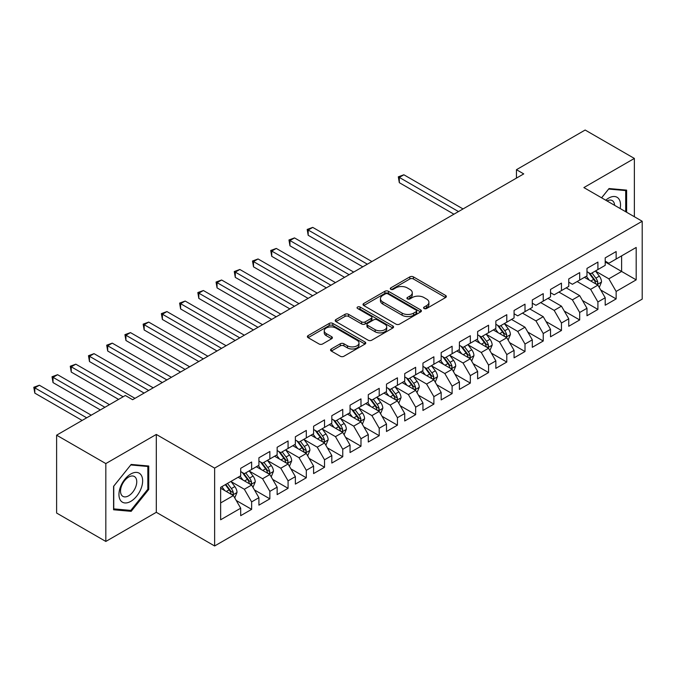 <?xml version="1.0" encoding="UTF-8"?>
<svg xmlns="http://www.w3.org/2000/svg" width="676" height="676" viewBox="0 0 676 676"><rect width="100%" height="100%" fill="white"/><g stroke="black" fill="none" stroke-linecap="round" stroke-linejoin="round"><path stroke-width="1.01" d="M424.097 308.518A1.774 1.022 0 0 0 426.598 308.518L445.602 297.541A2.527 1.462 0 0 0 446.346 296.51A2.527 1.462 0 0 0 445.602 295.471L413.408 276.881A2.527 1.462 0 0 0 409.825 276.881L390.821 287.858A1.774 1.022 0 0 0 390.297 288.584A1.774 1.022 0 0 0 390.821 289.303A1.774 1.022 0 0 0 393.322 289.303L395.781 287.883A8.095 4.673 0 0 1 407.231 287.883L409.918 289.429A8.095 4.673 0 0 1 412.284 292.742A8.095 4.673 0 0 1 409.918 296.046L407.459 297.465A1.774 1.022 0 0 0 406.935 298.184A1.774 1.022 0 0 0 407.459 298.91A1.774 1.022 0 0 0 409.96 298.91L412.419 297.491A8.095 4.673 0 0 1 423.869 297.491L426.556 299.037A8.095 4.673 0 0 1 428.922 302.341A8.095 4.673 0 0 1 426.556 305.645L424.097 307.073A1.774 1.022 0 0 0 423.573 307.791A1.774 1.022 0 0 0 424.097 308.518L424.097 307.073M331.291 348.977A2.527 1.462 0 0 0 330.547 350.007A2.527 1.462 0 0 0 331.291 351.038L340.324 356.26A2.527 1.462 0 0 0 343.907 356.26L365.015 344.067A2.527 1.462 0 0 0 365.758 343.036A2.527 1.462 0 0 0 365.015 342.005L332.812 323.415A2.527 1.462 0 0 0 329.237 323.415L308.121 335.6A2.527 1.462 0 0 0 307.386 336.631A2.527 1.462 0 0 0 308.121 337.67L319.038 343.966A2.527 1.462 0 0 0 322.613 343.966L331.646 338.752A2.527 1.462 0 0 0 332.389 337.721A2.527 1.462 0 0 0 331.646 336.682L326.238 333.564A6.768 3.904 0 0 1 324.252 330.801A6.768 3.904 0 0 1 328.435 327.192A6.768 3.904 0 0 1 335.811 328.037L357.004 340.273A6.768 3.904 0 0 1 358.99 343.036A6.768 3.904 0 0 1 354.815 346.644A6.768 3.904 0 0 1 347.439 345.799L343.907 343.763A2.527 1.462 0 0 0 340.324 343.763L331.291 348.977L331.291 351.038M105.828 463.584L105.828 541.451L156.308 512.307L156.308 434.44L105.828 463.584L56.615 435.175L125.33 395.502L132.614 399.71L523.731 173.901L516.447 169.693L516.447 178.109M156.308 434.44L214.63 468.105L642.2 221.255L642.2 299.122L214.63 545.971L214.63 468.105M634.367 216.726L634.367 158.438L583.878 187.582L642.2 221.255M634.367 158.438L585.154 130.029L516.447 169.693M395.959 324.134A2.527 1.462 0 0 0 399.541 324.134L420.649 311.949A2.527 1.462 0 0 0 421.393 310.918A2.527 1.462 0 0 0 420.649 309.887L388.446 291.288A2.527 1.462 0 0 0 384.872 291.288L363.764 303.482A2.527 1.462 0 0 0 363.02 304.513A2.527 1.462 0 0 0 363.764 305.544L395.959 324.134M358.297 308.898A1.774 1.022 0 0 1 360.097 309.152L360.097 307.039L392.832 325.942A2.527 1.462 0 0 1 393.576 326.973A2.527 1.462 0 0 1 392.832 328.012L371.724 340.197A2.527 1.462 0 0 1 368.141 340.197L335.947 321.607L335.947 319.537A2.527 1.462 0 0 0 335.203 320.576A2.527 1.462 0 0 0 335.947 321.607M335.947 319.537L344.98 314.323A2.527 1.462 0 0 1 348.554 314.323L361.618 321.86A2.527 1.462 0 0 0 365.192 321.86L371.183 318.404A2.527 1.462 0 0 0 371.927 317.374A2.527 1.462 0 0 0 371.183 316.343L357.587 308.493A1.774 1.022 0 0 1 357.072 307.766A1.774 1.022 0 0 1 358.162 306.82A1.774 1.022 0 0 1 360.097 307.039M605.206 261.975L621.607 271.448L621.607 255.874L636.184 247.458L616.14 259.026L616.14 251.556L605.206 257.869L605.206 265.347L597.914 269.555L597.914 262.085L586.979 268.397L586.979 275.867L579.687 280.075L579.687 272.605L568.753 278.918L568.753 286.387L561.46 290.595L561.46 283.126L550.526 289.438L550.526 296.908L543.234 301.116L543.234 293.646L532.299 299.958L532.299 307.436L525.007 311.644L525.007 304.166L514.073 310.487L514.073 317.957L506.789 322.165L506.789 314.695L495.846 321.007L495.846 328.477L488.562 332.685L488.562 325.215L477.628 331.527L477.628 338.997L470.335 343.205L470.335 335.735L459.401 342.048L459.401 349.526L452.109 353.734L452.109 346.256L441.175 352.576L441.175 360.046L433.882 364.254L433.882 356.784L422.948 363.096L422.948 370.566L415.655 374.774L415.655 367.305L404.721 373.617L404.721 381.087L397.429 385.295L397.429 377.825L386.495 384.137L386.495 391.615L379.211 395.823L379.211 388.345L368.276 394.666L368.276 402.135L360.984 406.344L360.984 398.874L350.05 405.186L350.05 412.656L342.757 416.864L342.757 409.394L331.823 415.706L331.823 423.176L324.531 427.384L324.531 419.914L313.596 426.226L313.596 433.696L306.304 437.913L306.304 430.435L295.37 436.755L295.37 444.225L288.077 448.433L288.077 440.963L277.143 447.275L277.143 454.745L269.859 458.953L269.859 451.483L258.916 457.796L258.916 465.265L251.633 469.474L251.633 462.004L240.698 468.316L240.698 475.786L220.646 487.362L220.646 519.776L240.698 508.2L233.406 495.576L220.646 488.207M636.184 247.458L636.184 279.864L616.14 291.44L608.848 278.816L595.632 271.186M600.736 290.021L616.14 298.91L616.14 291.44M616.14 298.91L605.206 305.222L605.206 297.753L597.914 301.961L590.621 289.336L577.135 281.546M582.509 300.541L597.914 309.431L597.914 301.961M597.914 309.431L586.979 315.743L586.979 308.273L579.687 312.481L572.395 299.857L558.908 292.066M564.283 311.061L579.687 319.951L579.687 312.481M579.687 319.951L568.753 326.271L568.753 318.793L561.46 323.01L554.168 310.377L540.682 302.594M546.064 321.582L561.46 330.48L561.46 323.01M561.46 330.48L550.526 336.792L550.526 329.322L543.234 333.53L535.95 320.897L522.455 313.115M527.838 332.11L543.234 341L543.234 333.53M543.234 341L532.299 347.312L532.299 339.842L525.007 344.05L517.723 331.426L504.507 323.796M509.611 342.631L525.007 351.52L525.007 344.05M525.007 351.52L514.073 357.832L514.073 350.362L506.789 354.57L499.496 341.946L486.281 334.316M491.384 353.151L506.789 362.04L506.789 354.57M506.789 362.04L495.846 368.361L495.846 360.883L488.562 365.099L481.27 352.466L468.054 344.836M473.158 363.671L488.562 372.569L488.562 365.099M488.562 372.569L477.628 378.881L477.628 371.411L470.335 375.619L463.043 362.987L449.827 355.365M454.931 374.2L470.335 383.089L470.335 375.619M470.335 383.089L459.401 389.401L459.401 381.932L452.109 386.14L444.816 373.515L431.609 365.885M436.713 384.72L452.109 393.609L452.109 386.14M452.109 393.609L441.175 399.922L441.175 392.452L433.882 396.66L426.59 384.036L413.382 376.405M418.486 395.24L433.882 404.13L433.882 396.66M433.882 404.13L422.948 410.45L422.948 402.972L415.655 407.189L408.372 394.556L395.156 386.925M400.26 405.761L415.655 414.658L415.655 407.189M415.655 414.658L404.721 420.971L404.721 413.501L397.429 417.709L390.145 405.076L376.929 397.454M382.033 416.289L397.429 425.179L397.429 417.709M397.429 425.179L386.495 431.491L386.495 424.021L379.211 428.229L371.918 415.605L358.702 407.974M363.806 426.81L379.211 435.699L379.211 428.229M379.211 435.699L368.276 442.011L368.276 434.541L360.984 438.749L353.692 426.125L340.476 418.495M345.58 437.33L360.984 446.219L360.984 438.749M360.984 446.219L350.05 452.54L350.05 445.062L342.757 449.278L335.465 436.645L322.249 429.015M327.353 447.85L342.757 456.748L342.757 449.278M342.757 456.748L331.823 463.06L331.823 455.59L324.531 459.798L317.238 447.166L304.031 439.544M309.135 458.379L324.531 467.268L324.531 459.798M324.531 467.268L313.596 473.58L313.596 466.11L306.304 470.319L299.012 457.694L285.804 450.064M290.908 468.899L306.304 477.788L306.304 470.319M306.304 477.788L295.37 484.1L295.37 476.631L288.077 480.839L280.793 468.214L267.578 460.584M272.681 479.419L288.077 488.309L288.077 480.839M288.077 488.309L277.143 494.629L277.143 487.151L269.859 491.359L262.567 478.735L249.351 471.104M254.455 489.939L269.859 498.837L269.859 491.359M269.859 498.837L258.916 505.149L258.916 497.68L251.633 501.888L244.34 489.255L231.124 481.633M236.228 500.468L251.633 509.358L251.633 501.888M251.633 509.358L240.698 515.67L240.698 508.2M240.698 471.578L244.34 473.682L251.633 469.474M220.646 502.936L233.406 495.576M258.916 461.057L262.567 463.161L269.859 458.953M244.34 489.255L251.633 485.047L238.146 477.264M258.916 497.68L251.633 485.047M277.143 450.537L280.793 452.641L288.077 448.433M262.567 478.735L269.859 474.527L256.365 466.744M277.143 487.151L269.859 474.527M295.37 440.017L299.012 442.121L306.304 437.913M280.793 468.214L288.077 464.006L274.591 456.215M295.37 476.631L288.077 464.006M313.596 429.488L317.238 431.592L324.531 427.384M299.012 457.694L306.304 453.486L292.818 445.695M313.596 466.11L306.304 453.486M331.823 418.968L335.465 421.072L342.757 416.864M317.238 447.166L324.531 442.957L311.045 435.175M331.823 455.59L324.531 442.957M350.05 408.448L353.692 410.552L360.984 406.344M335.465 436.645L342.757 432.437L329.271 424.655M350.05 445.062L342.757 432.437M368.276 397.927L371.918 400.031L379.211 395.823M353.692 426.125L360.984 421.917L347.498 414.126M368.276 434.541L360.984 421.917M386.495 387.399L390.145 389.503L397.429 385.295M371.918 415.605L379.211 411.397L365.724 403.606M386.495 424.021L379.211 411.397M404.721 376.878L408.372 378.983L415.655 374.774M390.145 405.076L397.429 400.868L383.943 393.086M404.721 413.501L397.429 400.868M422.948 366.358L426.59 368.462L433.882 364.254M408.372 394.556L415.655 390.348L402.169 382.565M422.948 402.972L415.655 390.348M441.175 355.838L444.816 357.942L452.109 353.734M426.59 384.036L433.882 379.827L420.396 372.037M441.175 392.452L433.882 379.827M459.401 345.309L463.043 347.413L470.335 343.205M444.816 373.515L452.109 369.307L438.623 361.516M459.401 381.932L452.109 369.307M477.628 334.789L481.27 336.893L488.562 332.685M463.043 362.987L470.335 358.779L456.849 350.996M477.628 371.411L470.335 358.779M495.846 324.269L499.496 326.373L506.789 322.165M481.27 352.466L488.562 348.258L475.076 340.476M495.846 360.883L488.562 348.258M514.073 313.748L517.723 315.853L525.007 311.644M499.496 341.946L506.789 337.738L493.294 329.947M514.073 350.362L506.789 337.738M532.299 303.22L535.95 305.324L543.234 301.116M517.723 331.426L525.007 327.218L511.521 319.427M532.299 339.842L525.007 327.218M550.526 292.7L554.168 294.804L561.46 290.595M535.95 320.897L543.234 316.689L529.747 308.907M550.526 329.322L543.234 316.689M568.753 282.179L572.395 284.283L579.687 280.075M554.168 310.377L561.46 306.169L547.974 298.386M568.753 318.793L561.46 306.169M586.979 271.659L590.621 273.763L597.914 269.555M572.395 299.857L579.687 295.649L566.201 287.858M586.979 308.273L579.687 295.649M605.206 261.13L608.848 263.243L616.14 259.026M590.621 289.336L597.914 285.128L584.427 277.337M605.206 297.753L597.914 285.128M56.615 435.175L56.615 513.042L105.828 541.451M156.308 512.307L214.63 545.971M608.848 278.816L621.607 271.448L636.184 279.864M626.618 212.256L626.618 190.117L609.034 188.545L601.589 197.806M148.745 489.458L148.745 466.009L131.161 464.437L113.576 486.323L113.576 509.772L131.161 511.343L148.745 489.458L147.833 488.934M424.798 308.763L426.556 307.749A8.095 4.673 0 0 0 428.922 304.445L428.922 302.341M412.284 292.742L412.284 294.846A8.095 4.673 0 0 1 409.918 298.15L408.16 299.155M445.568 297.558L413.408 278.985A2.527 1.462 0 0 0 409.825 278.985L391.531 289.556M420.616 311.966L388.446 293.401A2.527 1.462 0 0 0 384.872 293.401L363.798 305.569M416.179 311.636A1.774 1.022 0 0 0 416.695 310.918A1.774 1.022 0 0 0 416.179 310.191L387.914 293.874A1.774 1.022 0 0 0 385.404 293.874L382.81 295.37A8.095 4.673 0 0 0 380.444 298.674A8.095 4.673 0 0 0 382.81 301.986L402.135 313.14A8.095 4.673 0 0 0 413.585 313.14L416.179 311.636L416.179 313.74A1.774 1.022 0 0 0 416.695 313.022L416.695 310.918M380.444 298.674L380.444 300.778A8.095 4.673 0 0 0 382.81 304.09L382.81 301.986M416.179 313.74L413.585 315.244A8.095 4.673 0 0 1 402.135 315.244L382.81 304.09M335.98 321.624L344.98 316.427L344.98 314.323M371.927 317.374L371.927 319.478A2.527 1.462 0 0 1 371.183 320.509L365.192 323.965A2.527 1.462 0 0 1 361.618 323.965L348.554 316.427A2.527 1.462 0 0 0 344.98 316.427M360.097 309.152L392.798 328.029M375.163 329.685A6.768 3.904 0 0 0 382.54 330.539A6.768 3.904 0 0 0 386.723 326.922A6.768 3.904 0 0 0 384.737 324.159L377.267 319.849A2.527 1.462 0 0 0 373.693 319.849L367.693 323.314A2.527 1.462 0 0 0 366.958 324.345A2.527 1.462 0 0 0 367.693 325.376L375.163 329.685L375.163 331.789A6.768 3.904 0 0 0 382.54 332.643A6.768 3.904 0 0 0 386.723 329.026L386.723 326.922M366.958 324.345L366.958 326.449A2.527 1.462 0 0 0 367.693 327.48L367.693 325.376M375.163 331.789L367.693 327.48M358.99 343.036L358.99 345.14A6.768 3.904 0 0 1 354.815 348.748A6.768 3.904 0 0 1 347.439 347.903L343.907 345.867A2.527 1.462 0 0 0 340.324 345.867L331.325 351.064M324.252 330.801L324.252 332.905A6.768 3.904 0 0 0 326.238 335.668L326.238 333.564M331.612 338.769L326.238 335.668M365.015 342.005L365.015 344.067L332.812 325.519A2.527 1.462 0 0 0 329.237 325.519L308.155 337.687M129.302 510.27L131.161 511.343M599.257 287.461L601.522 281.951A6.828 3.946 -120 0 0 599.342 276.129L595.471 270.966M589.303 280.151L586.354 276.222M584.977 277.659L584.647 277.211M463.043 208.943L403.868 174.78L399.313 177.408L399.313 182.672L453.934 214.207M596.629 284.385L597.685 283.43L597.829 282.238A6.828 3.946 -120 0 0 595.877 278.132L592.007 272.96M589.793 273.281L594.576 279.67A3.481 2.011 60 0 1 595.21 280.726L597.829 282.238M588.593 272.589L593.689 279.391A6.828 3.946 60 0 1 595.649 283.498L595.784 283.895M399.313 182.672L398.308 176.833L458.489 211.571M398.308 176.833L403.868 174.78M620.145 208.521A16.756 9.675 120 0 0 618.929 199.023A16.756 9.675 120 0 0 605.747 200.206M614.602 205.318A11.467 6.625 120 0 0 613.529 201.803A11.467 6.625 120 0 0 612.245 200.603A11.467 6.625 120 0 0 606.98 200.916M608.628 189.043L625.706 190.59L625.706 211.732M624.573 189.931L625.706 190.59M601.623 197.823L608.662 189.06M120.539 500.443A16.756 9.675 120 0 0 136.721 496.108A16.756 9.675 120 0 0 141.056 474.915A16.756 9.675 120 0 0 124.874 479.25A16.756 9.675 120 0 0 120.539 500.443M121.612 495.17A11.467 6.625 120 0 0 122.905 496.37A11.467 6.625 120 0 0 133.578 491.013A11.467 6.625 120 0 0 135.665 477.695A11.467 6.625 120 0 0 134.372 476.504A11.467 6.625 120 0 0 123.7 481.853A11.467 6.625 120 0 0 121.612 495.17M130.798 464.961L147.833 466.482L147.833 489.204L130.798 510.405L113.754 508.876L113.754 486.154L130.764 464.936M146.709 465.832L147.833 466.482M508.132 340.07L510.397 334.561A6.828 3.946 -120 0 0 508.217 328.739L504.338 323.576M498.17 332.761L495.229 328.832M493.852 330.268L493.514 329.82M371.918 261.553L312.743 227.389L308.18 230.017L308.18 235.282L362.801 266.817M505.496 336.994L506.552 336.04L506.704 334.848A6.828 3.946 -120 0 0 504.752 330.741L500.882 325.57M498.668 325.9L503.451 332.279A3.481 2.011 60 0 1 504.085 333.336L506.704 334.848M497.468 325.198L502.564 332A6.828 3.946 60 0 1 504.516 336.116L504.659 336.504M308.18 235.282L307.183 229.443L367.364 264.189M307.183 229.443L312.743 227.389M489.906 350.599L492.17 345.081A6.828 3.946 -120 0 0 489.99 339.267L486.12 334.096M479.943 343.29L477.002 339.36M475.625 340.797L475.296 340.349M353.692 272.082L294.516 237.91L289.962 240.546L289.962 245.802L344.583 277.337M487.269 347.515L488.334 346.568L488.478 345.368A6.828 3.946 -120 0 0 486.526 341.262L482.656 336.099M480.442 336.42L485.224 342.8A3.481 2.011 60 0 1 485.858 343.856L488.478 345.368M479.242 335.727L484.337 342.529A6.828 3.946 60 0 1 486.297 346.636L486.433 347.033M289.962 245.802L288.956 239.963L349.137 274.709M288.956 239.963L294.516 237.91M471.687 361.119L473.944 355.601A6.828 3.946 -120 0 0 471.763 349.788L467.893 344.616M461.725 353.81L458.776 349.881M457.398 351.317L457.069 350.869M335.465 282.602L276.29 248.43L271.735 251.066L271.735 256.322L326.356 287.858M469.051 358.035L470.107 357.089L470.251 355.897A6.828 3.946 -120 0 0 468.299 351.79L464.429 346.619M462.215 346.94L466.998 353.32A3.481 2.011 60 0 1 467.631 354.385L470.251 355.897M461.015 346.247L466.11 353.049A6.828 3.946 60 0 1 468.071 357.156L468.206 357.553M271.735 256.322L270.73 250.483L330.91 285.23M270.73 250.483L276.29 248.43M453.461 371.639L455.717 366.13A6.828 3.946 -120 0 0 453.537 360.308L449.667 355.145M443.498 364.33L440.549 360.401M439.18 361.837L438.842 361.39M317.238 293.122L258.063 258.959L253.508 261.587L253.508 266.851L308.129 298.386M450.824 368.564L451.881 367.609L452.033 366.417A6.828 3.946 -120 0 0 450.072 362.311L446.202 357.139M443.997 357.46L448.771 363.849A3.481 2.011 60 0 1 449.405 364.905L452.033 366.417M442.788 356.767L447.884 363.57A6.828 3.946 60 0 1 449.844 367.676L449.979 368.074M253.508 266.851L252.503 261.012L312.684 295.75M252.503 261.012L258.063 258.959M435.234 382.16L437.49 376.65A6.828 3.946 -120 0 0 435.31 370.828L431.44 365.665M425.272 374.85L422.331 370.921M420.954 372.358L420.616 371.91M299.012 303.642L239.836 269.479L235.282 272.107L235.282 277.371L289.903 308.907M432.598 379.084L433.654 378.129L433.806 376.938A6.828 3.946 -120 0 0 431.846 372.831L427.976 367.659M425.77 367.989L430.553 374.369A3.481 2.011 60 0 1 431.178 375.425L433.806 376.938M424.57 367.288L429.666 374.09A6.828 3.946 60 0 1 431.618 378.205L431.753 378.594M235.282 277.371L234.276 271.532L294.457 306.279M234.276 271.532L239.836 269.479M417.007 392.688L419.264 387.171A6.828 3.946 -120 0 0 417.084 381.357L413.213 376.186M407.045 385.379L404.104 381.45M402.727 382.886L402.389 382.439M280.793 314.163L221.61 279.999L217.055 282.636L217.055 287.892L271.676 319.427M414.371 389.604L415.427 388.649L415.579 387.458A6.828 3.946 -120 0 0 413.627 383.351L409.749 378.188M407.543 378.509L412.326 384.889A3.481 2.011 60 0 1 412.96 385.945L415.579 387.458M406.344 377.816L411.439 384.619A6.828 3.946 60 0 1 413.391 388.725L413.526 389.123M217.055 287.892L216.058 282.053L276.23 316.799M216.058 282.053L221.61 279.999M398.781 403.209L401.037 397.691A6.828 3.946 -120 0 0 398.865 391.877L394.987 386.706M388.818 395.899L385.878 391.97M384.5 393.407L384.162 392.959M262.567 324.691L203.383 290.519L198.828 293.156L198.828 298.412L253.449 329.947M396.144 400.124L397.201 399.178L397.353 397.987A6.828 3.946 -120 0 0 395.401 393.88L391.531 388.708M389.317 389.03L394.1 395.409A3.481 2.011 60 0 1 394.733 396.474L397.353 397.987M388.117 388.337L393.212 395.139A6.828 3.946 60 0 1 395.164 399.246L395.308 399.643M198.828 298.412L197.831 292.573L258.004 327.319M197.831 292.573L203.383 290.519M380.554 413.729L382.819 408.211A6.828 3.946 -120 0 0 380.639 402.397L376.76 397.235M370.592 406.42L367.651 402.49M366.274 403.927L365.944 403.479M244.34 335.212L185.165 301.048L180.602 303.676L180.602 308.94L235.223 340.476M377.918 410.653L378.983 409.698L379.126 408.507A6.828 3.946 -120 0 0 377.174 404.4L373.304 399.229M371.09 399.55L375.873 405.938A3.481 2.011 60 0 1 376.507 406.994L379.126 408.507M369.89 398.857L374.986 405.659A6.828 3.946 60 0 1 376.938 409.766L377.081 410.163M180.602 308.94L179.605 303.101L239.786 337.839M179.605 303.101L185.165 301.048M362.328 424.249L364.592 418.74A6.828 3.946 -120 0 0 362.412 412.918L358.542 407.755M352.365 416.94L349.424 413.011M348.047 414.447L347.717 413.999M226.114 345.732L166.938 311.568L162.384 314.196L162.384 319.461L217.004 350.996M359.691 421.173L360.756 420.219L360.899 419.027A6.828 3.946 -120 0 0 358.948 414.92L355.077 409.749M352.864 410.079L357.646 416.458A3.481 2.011 60 0 1 358.28 417.514L360.899 419.027M351.664 409.377L356.759 416.179A6.828 3.946 60 0 1 358.719 420.295L358.855 420.683M162.384 319.461L161.378 313.622L221.559 348.368M161.378 313.622L166.938 311.568M344.109 434.778L346.365 429.26A6.828 3.946 -120 0 0 344.185 423.446L340.315 418.275M334.147 427.469L331.198 423.539M329.82 424.967L329.491 424.528M207.887 356.252L148.712 322.089L144.157 324.725L144.157 329.981L198.778 361.516M341.473 431.694L342.529 430.739L342.681 429.547A6.828 3.946 -120 0 0 340.721 425.441L336.851 420.278M334.637 420.599L339.42 426.978A3.481 2.011 60 0 1 340.053 428.035L342.681 429.547M333.437 419.906L338.532 426.708A6.828 3.946 60 0 1 340.493 430.815L340.628 431.212M144.157 329.981L143.151 324.142L203.332 358.888M143.151 324.142L148.712 322.089M325.883 445.298L328.139 439.78A6.828 3.946 -120 0 0 325.959 433.967L322.089 428.795M315.92 437.989L312.971 434.06M311.602 435.496L311.264 435.048M189.66 366.781L130.485 332.609L125.93 335.245L125.93 340.501L180.551 372.037M323.246 442.214L324.303 441.267L324.455 440.076A6.828 3.946 -120 0 0 322.494 435.969L318.624 430.798M316.419 431.119L321.193 437.499A3.481 2.011 60 0 1 321.827 438.563L324.455 440.076M315.21 430.426L320.306 437.228A6.828 3.946 60 0 1 322.266 441.335L322.401 441.732M125.93 340.501L124.925 334.662L185.106 369.409M124.925 334.662L130.485 332.609M307.656 455.818L309.912 450.3A6.828 3.946 -120 0 0 307.732 444.487L303.862 439.324M297.693 448.509L294.753 444.58M293.376 446.016L293.038 445.568M171.434 377.301L112.258 343.138L107.704 345.766L107.704 351.03L162.325 382.565M305.02 452.743L306.076 451.788L306.228 450.596A6.828 3.946 -120 0 0 304.268 446.49L300.397 441.318M298.192 441.639L302.975 448.027A3.481 2.011 60 0 1 303.6 449.084L306.228 450.596M296.992 440.946L302.087 447.749A6.828 3.946 60 0 1 304.039 451.855L304.175 452.252M107.704 351.03L106.698 345.191L166.879 379.929M106.698 345.191L112.258 343.138M289.429 466.339L291.686 460.829A6.828 3.946 -120 0 0 289.505 455.007L285.635 449.844M279.467 459.029L276.526 455.1M275.149 456.537L274.811 456.089M153.215 387.821L94.032 353.658L89.477 356.286L89.477 361.55L144.098 393.086M286.793 463.263L287.849 462.308L288.001 461.117A6.828 3.946 -120 0 0 286.049 457.01L282.171 451.838M279.965 452.168L284.748 458.548A3.481 2.011 60 0 1 285.382 459.604L288.001 461.117M278.765 451.467L283.861 458.269A6.828 3.946 60 0 1 285.813 462.384L285.956 462.773M89.477 361.55L88.48 355.711L148.652 390.458M88.48 355.711L94.032 353.658M271.203 476.867L273.459 471.349A6.828 3.946 -120 0 0 271.287 465.536L267.409 460.364M261.24 469.558L258.3 465.629M256.922 467.057L256.584 466.617M134.989 398.341L75.813 364.178L71.25 366.815L71.25 372.07L118.587 399.398M268.566 473.783L269.623 472.828L269.775 471.637A6.828 3.946 -120 0 0 267.823 467.53L263.953 462.367M261.739 462.688L266.521 469.068A3.481 2.011 60 0 1 267.155 470.124L269.775 471.637M260.539 461.995L265.634 468.798A6.828 3.946 60 0 1 267.586 472.904L267.73 473.301M71.25 372.07L70.253 366.231L123.142 396.77M70.253 366.231L75.813 364.178M252.976 487.388L255.241 481.87A6.828 3.946 -120 0 0 253.061 476.056L249.19 470.885M243.014 480.078L240.073 476.149M238.696 477.586L238.366 477.138M109.47 404.662L57.587 374.698L53.024 377.335L53.024 382.591L100.361 409.918M250.34 484.303L251.404 483.357L251.548 482.165A6.828 3.946 -120 0 0 249.596 478.059L245.726 472.887M243.512 473.208L248.295 479.588A3.481 2.011 60 0 1 248.929 480.653L251.548 482.165M242.312 472.516L247.408 479.318A6.828 3.946 60 0 1 249.36 483.425L249.503 483.822M53.024 382.591L52.027 376.752L104.915 407.29M52.027 376.752L57.587 374.698M234.749 497.908L237.014 492.39A6.828 3.946 -120 0 0 234.834 486.576L230.964 481.413M224.795 490.599L221.846 486.669M91.243 415.182L39.36 385.227L34.806 387.855L34.806 393.119L82.134 420.438M232.121 494.832L233.178 493.877L233.321 492.686A6.828 3.946 -120 0 0 231.369 488.579L227.499 483.408M225.784 484.396L230.068 490.117A3.481 2.011 60 0 1 230.702 491.173L233.321 492.686M225.311 484.675L229.181 489.838A6.828 3.946 60 0 1 231.141 493.945L231.276 494.342M34.806 393.119L33.8 387.28L86.689 417.81M33.8 387.28L39.36 385.227M426.556 307.749L426.556 305.645M407.459 298.91L407.459 297.465M409.918 298.15L409.918 296.046M390.821 289.303L390.821 287.858M409.825 278.985L409.825 276.881M413.408 278.985L413.408 276.881M445.602 297.541L445.602 295.471M363.764 305.544L363.764 303.482M384.872 293.401L384.872 291.288M388.446 293.401L388.446 291.288M420.649 311.949L420.649 309.887M402.135 315.244L402.135 313.14M413.585 315.244L413.585 313.14M348.554 316.427L348.554 314.323M361.618 323.965L361.618 321.86M365.192 323.965L365.192 321.86M371.183 320.509L371.183 318.404M392.832 328.012L392.832 325.942M340.324 345.867L340.324 343.763M343.907 345.867L343.907 343.763M347.439 347.903L347.439 345.799M331.646 338.752L331.646 336.682M308.121 337.67L308.121 335.6M329.237 325.519L329.237 323.415M332.812 325.519L332.812 323.415M597.052 284.63L601.479 282.078M595.877 278.132L599.342 276.129M590.841 281.039L593.689 279.391M505.927 337.24L510.346 334.688M504.752 330.741L508.217 328.739M499.708 333.648L502.564 332M487.7 347.768L492.12 345.216M486.526 341.262L489.99 339.267M481.481 344.177L484.337 342.529M469.482 358.288L473.901 355.737M468.299 351.79L471.763 349.788M463.263 354.697L466.11 353.049M451.255 368.809L455.675 366.257M450.072 362.311L453.537 360.308M445.036 365.217L447.884 363.57M433.029 379.329L437.448 376.777M431.846 372.831L435.31 370.828M426.81 375.738L429.666 374.09M414.802 389.858L419.221 387.306M413.627 383.351L417.084 381.357M408.583 386.266L411.439 384.619M396.575 400.378L400.995 397.826M395.401 393.88L398.865 391.877M390.356 396.787L393.212 395.139M378.349 410.898L382.768 408.346M377.174 404.4L380.639 402.397M372.13 407.307L374.986 405.659M360.122 421.418L364.541 418.866M358.948 414.92L362.412 412.918M353.903 417.827L356.759 416.179M341.904 431.947L346.323 429.395M340.721 425.441L344.185 423.446M335.685 428.356L338.532 426.708M323.677 442.467L328.097 439.915M322.494 435.969L325.959 433.967M317.458 438.876L320.306 437.228M305.451 452.988L309.87 450.436M304.268 446.49L307.732 444.487M299.231 449.396L302.087 447.749M287.224 463.508L291.643 460.956M286.049 457.01L289.505 455.007M281.005 459.917L283.861 458.269M268.997 474.037L273.417 471.485M267.823 467.53L271.287 465.536M262.778 470.445L265.634 468.798M250.771 484.557L255.19 482.005M249.596 478.059L253.061 476.056M244.551 480.966L247.408 479.318M232.544 495.077L236.963 492.525M231.369 488.579L234.834 486.576M226.333 491.486L229.181 489.838"/></g></svg>
